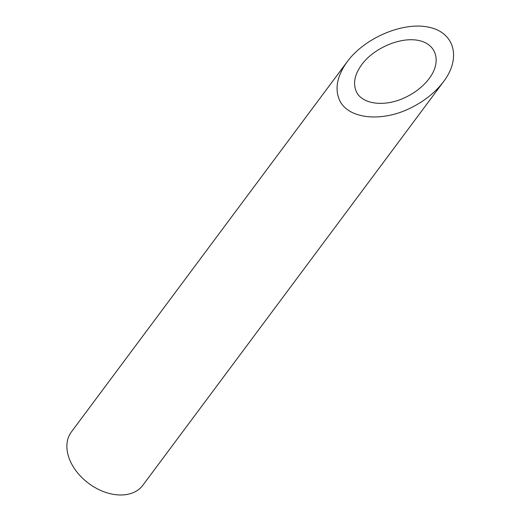 <?xml version="1.0" encoding="UTF-8"?>
<svg xmlns="http://www.w3.org/2000/svg" width="521" height="521" viewBox="0 0 521 521"><rect width="100%" height="100%" fill="white"/><g stroke="black" fill="none" stroke-linecap="round" stroke-linejoin="round"><path stroke-width="0.78" d="M355.98 90.791C361.281 104.591 385.221 107.554 406.204 96.997C415.791 92.243 423.456 86.089 429.2 78.534C441.73 61.927 436.774 44.077 418.637 40.475C400.682 36.626 374 47.945 361.737 64.611C354.873 74.164 352.951 82.891 355.98 90.791M443.651 81.523L142.845 485.266A44.585 30.856 -143.3 0 1 122.435 494.95A44.585 30.856 -143.3 0 1 77.466 472.684A44.585 30.856 -143.3 0 1 71.338 431.994L347.279 61.628C337.471 75.278 334.729 87.743 339.06 99.023C346.628 118.742 380.831 122.969 410.808 107.893C424.504 101.1 435.452 92.308 443.651 81.523C461.554 57.792 454.481 32.295 428.568 27.151C402.915 21.654 364.798 37.818 347.279 61.628"/></g></svg>
